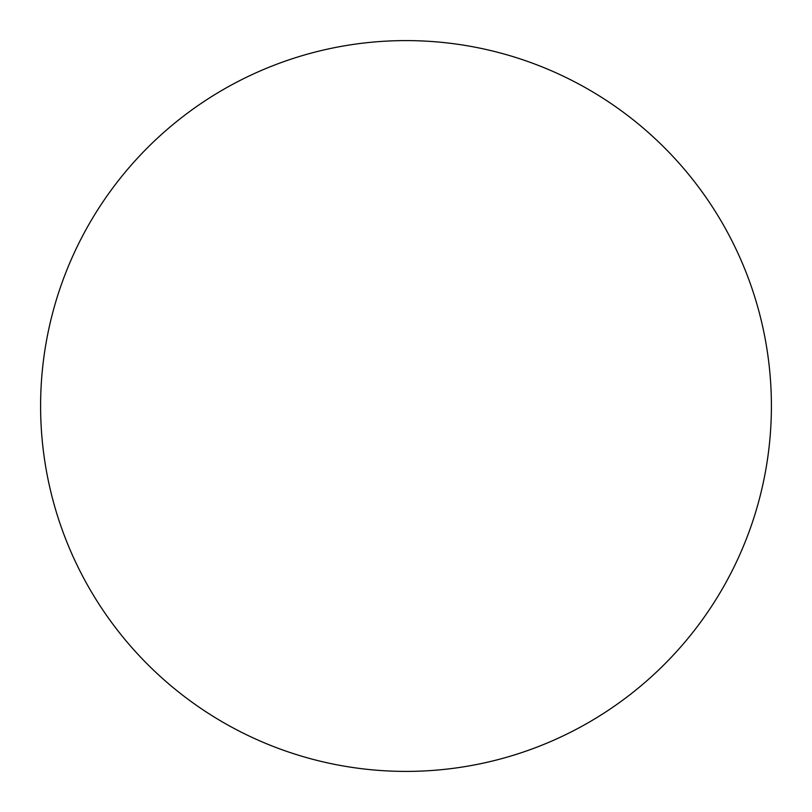 <?xml version="1.0" encoding="UTF-8"?>
<svg xmlns="http://www.w3.org/2000/svg" width="812" height="812" viewBox="0 0 812 812"><rect width="100%" height="100%" fill="white"/><g stroke="black" fill="none" stroke-linecap="round" stroke-linejoin="round"><path stroke-width="1.22" d="M771.4 406A365.4 365.4 0 0 0 588.7 89.553A365.4 365.4 0 0 0 40.6 406A365.4 365.4 0 0 0 406 771.4A365.4 365.4 0 0 0 771.4 406"/></g></svg>
